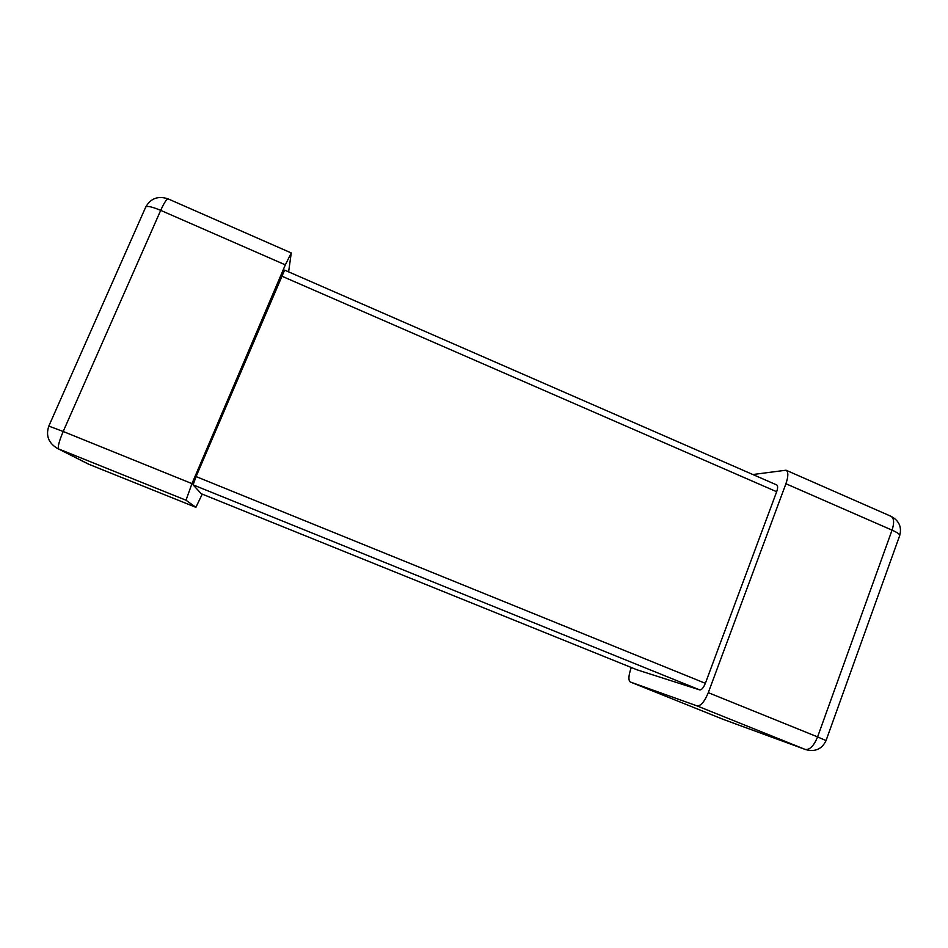 <?xml version="1.0" encoding="UTF-8"?>
<svg xmlns="http://www.w3.org/2000/svg" width="948" height="948" viewBox="0 0 948 948"><rect width="100%" height="100%" fill="white"/><g stroke="black" fill="none" stroke-linecap="round" stroke-linejoin="round"><path stroke-width="1.42" d="M288.619 271.851L291.261 252.95L285.336 264.859L160.698 210.361L63.196 431.494L191.97 483.622L185.998 500.212L195.881 507.322L202.256 494.133M201.284 493.742L637.21 669.88L201.272 493.742L193.096 484.855L196.082 476.583L705.359 683.318C703.487 687.821 701.627 690.014 699.754 689.919L193.096 484.855M705.359 683.318L776.661 491.728C777.917 488.03 777.941 485.779 776.732 484.949L284.601 270.109L196.082 476.583M191.97 483.622L285.336 264.859M637.163 669.857L699.754 689.919M631.309 667.499L631.143 667.937C628.488 675.592 628.216 680.285 630.302 682.003L723.549 719.485L805.243 749.441L696.97 705.869C700.714 706.177 704.494 701.781 708.286 692.656L785.916 483.741C788.428 476.358 788.463 471.855 786.034 470.208L752.89 474.533M696.97 705.869L630.349 682.015M185.998 500.212L58.681 448.973L88.982 464.342L195.881 507.322L89.029 464.354M776.661 491.728L281.627 276.081M58.681 448.973C57.532 447.207 59.037 441.389 63.196 431.494L48.81 426.102C45.646 435.499 48.455 442.894 57.224 448.309L58.681 448.973M160.698 210.361C164.182 202.694 166.682 198.879 168.175 198.914C158.198 195.561 150.708 198.286 145.719 207.079C147.106 205.669 152.095 206.771 160.698 210.361M708.286 692.656L817.591 736.904L892.056 530.145L785.916 483.741M891.037 516.316C894.071 518.212 894.414 522.834 892.056 530.145C897.329 532.515 899.889 534.293 899.735 535.478C901.939 527.017 899.048 520.63 891.037 516.316L786.034 470.208M817.591 736.904C813.858 745.898 809.734 750.069 805.243 749.441L805.646 749.595C815.162 752.131 821.963 749.121 826.04 740.589L817.591 736.904M630.302 682.003L723.431 719.437M57.224 448.309L87.761 463.785M291.261 252.95L168.175 198.914M145.719 207.079L48.81 426.102M826.04 740.589L899.735 535.478M805.646 749.595L723.893 719.627"/></g></svg>
